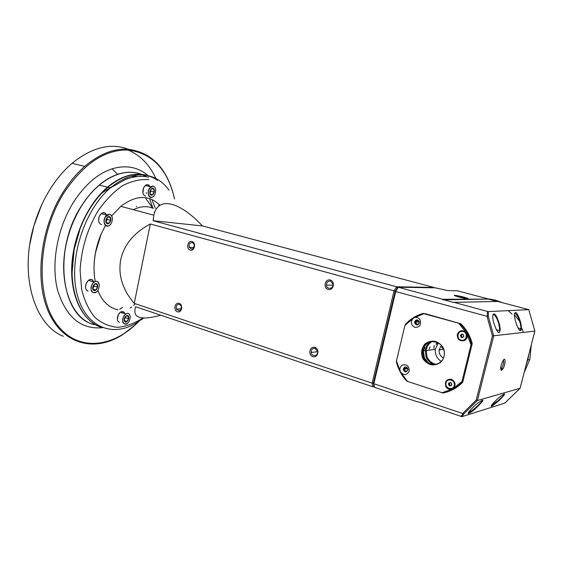 <?xml version="1.0" encoding="UTF-8"?>
<svg xmlns="http://www.w3.org/2000/svg" width="563" height="563" viewBox="0 0 563 563"><rect width="100%" height="100%" fill="white"/><g stroke="black" fill="none" stroke-linecap="round" stroke-linejoin="round"><path stroke-width="0.84" d="M94.127 264.687L94.098 264.237M94.633 258.086L94.584 259.036M124.571 207.36L125.07 207.494M136.746 206.304L136.359 206.663M131.362 176.247L135.669 176.782M136.753 176.648L134.951 176.296M134.874 176.128L137.182 176.599M63.605 267.495C63.725 254.223 66.167 240.978 70.938 227.769C77.757 209.703 87.202 195.481 99.299 185.086C114.247 173.087 128.392 169.519 141.721 174.396M142.65 174.938L146.239 176.719M94.345 324.696C67.743 318.51 54.407 271.021 70.952 227.755L70.952 227.755M143.122 174.959L146.697 176.789M100.496 326.976C82.852 320.854 70.586 297.102 71.747 266.869C72.88 236.664 87.758 203.876 107.47 187.169C118.139 178.281 128.709 173.967 139.167 174.22L143.699 174.664M86.301 316.969C72.001 301.085 67.644 268.354 77.004 237.206C86.315 206.051 107.941 181.103 128.624 175.698M157.422 180.343C153.382 177.465 148.935 175.607 144.086 174.762C132.347 172.855 120.271 177.028 107.864 187.275C96.224 197.367 86.991 211.104 80.164 228.487L74.161 249.416L72.064 273.055M80.164 228.487L74.175 249.493C66.533 287.369 80.059 321.438 101.896 327.462M121.911 312.606L123.184 313.049M89.862 280.74L92.212 281.514M102.67 214.031L104.985 214.672M146.964 185.874L148.09 186.149M95.21 281.331C93.521 272.309 93.669 262.597 95.647 252.189L101.101 234.06C95.619 247.326 93.324 260.528 94.218 273.667M101.227 233.955L105.415 225.404M111.713 215.854L120.799 206.347C136.028 194.897 149.068 194.552 159.92 205.319M118.04 309.784C109.039 307.919 102.283 301.472 97.772 290.438M397.485 287.89L396.619 286.785L433.82 287.411L202.42 225.939C180.033 201.878 158.104 195.671 153.854 215.186L153.094 220.71L396.619 286.785L394.058 290.811L150.293 223.968C133.881 232.779 124.015 244.743 120.7 259.874C118.005 275.089 122.523 289.593 134.247 303.387L372.143 383.164L372.868 386.788L135.683 306.751C132.016 317.905 140.405 320.734 160.828 315.238M176.775 309.706L178.506 308.996M150.293 223.968L134.247 303.387M395.163 291.374L394.058 290.811L372.143 383.164L373.403 383.03L395.163 291.374L397.379 287.89M179.147 303.373C174.84 301.93 173.08 310.41 177.394 311.789C181.701 313.274 183.489 304.731 179.147 303.373M314.914 347.455C309.741 345.731 307.644 354.964 312.824 356.625C317.996 358.399 320.129 349.095 314.914 347.455M192.025 241.527C187.641 240.267 185.853 248.888 190.238 250.092C194.629 251.394 196.445 242.709 192.025 241.527M330.298 280.036C325.027 278.523 322.888 287.925 328.166 289.382C333.444 290.944 335.618 281.465 330.298 280.036M374.226 386.521L372.868 386.788L374.092 386.155M374.022 386.169L373.403 383.03M202.42 225.939L153.094 220.71M179.534 304.323C176.895 304.273 175.86 305.843 176.43 309.045C179.569 311.951 181.195 310.98 181.307 306.138L179.534 304.323M315.189 348.448C312.556 348.124 311.212 349.454 311.17 352.438C311.642 357.111 318.341 356.266 317.616 351.601L315.189 348.448M192.405 242.547C189.83 242.554 188.746 244.103 189.154 247.206C192.159 250.303 193.869 249.416 194.291 244.539L192.405 242.547M330.558 281.113C327.976 280.874 326.596 282.211 326.441 285.11C326.695 289.832 333.57 289.101 333.05 284.385L330.558 281.113M416.395 321.438L415.937 321.283M423.833 349.89L424.847 347.561M430.104 346.878L429.097 349.201M428.19 405.135L418.063 401.764M417.591 401.876L374.543 387.351L373.825 383.727L462.631 413.502L476.235 400.061L492.414 335.935L487.016 316.3L488.346 316.448L488.346 311.585L487.389 311.416L487.361 315.991M487.438 298.735L457.107 290.726L448.021 290.642L435.438 287.841L398.344 287.25L397.457 287.911L395.247 291.395L373.48 383.058L373.825 383.727L395.782 291.289L398.344 287.25L442.652 299.277L487.72 299.066M497.185 301.479L488.086 299.059L442.8 299.847L442.652 299.277M497.164 301.458L453.18 302.345L497.798 301.465L528.791 309.65L534.85 331.093L520.092 388.294L477.396 400.511L493.709 335.914L488.346 316.448M534.85 331.093L492.414 335.935M501.52 370.299L502.66 369.272C505.497 365.373 506.053 355.992 503.167 360.341C500.655 365.436 500.106 368.758 501.52 370.299M520.092 388.294L504.835 403.101L461.984 416.662L427.901 405.205M461.984 416.662L463.891 413.84L477.396 400.511L476.235 400.061M496.566 399.751L500.859 396.07C506.397 392.207 505.855 393.657 499.226 400.427L492.4 405.867C489.824 407.112 491.217 405.071 496.566 399.751M468.817 413.383C466.037 414.734 471.921 407.675 477.987 402.96L482.083 400.321C485.968 398.505 474.102 410.772 469.781 412.925L468.817 413.383L468.423 412.63M463.891 413.84L462.8 413.861L461.027 416.536M462.8 413.861L462.631 413.502M374.543 387.351L373.48 383.058M407.267 368.645L407.549 368.251M463.778 297.081L467.635 298.291C472.941 300.973 444.819 293.682 457.62 295.702L463.778 297.081M453.18 302.345L443.229 299.643M453.996 302.352L487.389 311.416M528.791 309.65L488.346 311.585M493.42 321.839C492.646 318.032 492.548 315.54 493.146 314.365C494.842 312.613 496.988 316.061 499.585 324.717L500.233 328.982C499.529 335.647 497.256 333.268 493.42 321.839M515.462 312.585C516.904 311.62 521.204 321.466 521.373 327.321C521.429 329.383 521.127 330.439 520.479 330.495C518.481 332.17 512.872 315.357 514.849 313.063L515.462 312.585L514.927 313.134C517.798 315.329 519.79 319.967 520.916 327.04L520.93 328.708L520.156 330.178L519.206 329.707M487.016 316.3L395.247 291.395M425.164 313.647L460.977 323.838L423.932 313.704L425.164 313.647M472.223 343.634L462.941 381.397L462.54 382.39L461.723 382.573L471.02 344.725L471.421 343.74L472.223 343.634C470.204 335.963 466.453 329.369 460.977 323.838M407.521 381.51L400.553 372.016C399.343 369.166 399.892 366.879 402.207 365.155C406.803 364.001 409.146 365.985 409.231 371.101C406.859 375.43 403.967 375.739 400.553 372.016L396.436 360.946L396.394 361.847C398.224 369.201 401.7 375.648 406.824 381.186L443.053 393.037C450.238 391.44 456.459 387.956 461.723 382.573M396.436 360.946L404.973 325.344L413.559 318.032C410.209 321.649 410.624 324.767 414.818 327.377C419.66 327.399 421.434 324.914 420.146 319.925C418.4 317.391 416.205 316.758 413.559 318.032L423.932 313.704M423.214 313.443C416.233 315.364 410.286 319.017 405.381 324.401L404.973 325.344M444.39 392.721C451.364 391.074 457.416 387.625 462.54 382.39M441.969 392.777L452.715 388.85C449.943 390.032 447.655 389.293 445.854 386.64C444.517 381.524 446.36 379.054 451.392 379.23C455.791 382.059 456.227 385.268 452.715 388.85L461.801 381.658M464.756 340.418C467.255 338.588 467.846 336.202 466.537 333.261C462.849 329.503 459.753 329.883 457.255 334.408C457.332 339.679 459.83 341.678 464.756 340.418M459.063 323.648L466.537 333.261L471.02 344.725M422.989 358.842C420.667 353.332 421.321 348.363 424.952 343.93C431.638 339.32 437.627 340.383 442.933 347.125C445.312 352.712 444.643 357.73 440.928 362.192C434.143 366.717 428.161 365.598 422.989 358.842M460.161 323.901C465.643 329.439 469.394 336.055 471.421 343.74M462.92 340.46L464.665 339.897L466.79 336.885C466.945 333.254 465.27 331.347 461.759 331.164M466.586 337.103C465.397 342.783 456.48 340.46 457.761 334.844C458.599 332.015 460.45 330.84 463.307 331.325C465.819 332.311 466.931 334.169 466.628 336.899L466.586 337.103M463.194 331.516C468.564 333.007 466.382 341.762 461.055 340.151C455.727 338.637 457.874 329.946 463.194 331.516M463.856 336.336C463.258 333.746 462.11 333.416 460.4 335.337C460.991 337.92 462.146 338.25 463.856 336.336M463.715 336.28L463.279 334.675L461.73 334.232L460.618 335.379L461.048 336.984L462.596 337.434L463.715 336.28M461.048 336.984L462.849 337.195M460.618 335.379L461.393 335.302L461.829 336.899M462.286 334.373L461.393 335.302M451.491 388.73L453.602 387.548L454.735 385.345C454.777 381.411 452.926 379.511 449.168 379.638M449.084 388.646C446.663 387.618 445.572 385.782 445.805 383.136C446.621 377.231 455.924 379.568 454.566 385.381L454.517 385.599C453.581 388.21 451.772 389.23 449.084 388.646M454.278 385.556C452.962 390.989 444.594 388.273 445.98 382.903C447.261 377.491 455.657 380.145 454.278 385.556M449.682 385.979C452.138 385.507 452.427 384.339 450.555 382.474C448.099 382.953 447.81 384.114 449.682 385.979M449.767 385.789L451.287 385.43L451.674 383.853L450.548 382.65L449.028 383.009L448.641 384.578L449.767 385.789M449.028 383.009L449.83 382.833L449.436 384.395L450.562 385.599M450.555 382.657L449.83 382.833M448.641 384.578L449.436 384.395M404.41 367.224C406.493 366.597 407.682 367.456 407.978 369.792C406.155 372.79 404.586 372.579 403.263 369.159L404.41 367.224M406.24 371.932C404.537 371.869 403.636 370.926 403.53 369.11L405.297 366.935M406.57 367.526L404.325 369.138C405.332 371.756 406.535 371.918 407.922 369.624L406.57 367.526M419.048 321.135C417.084 319.221 415.607 319.552 414.6 322.113L414.924 323.655C416.859 325.569 418.344 325.252 419.372 322.705L419.048 321.135M416.944 319.847L414.861 322.099L415.191 323.641L417.317 324.921M419.252 322.88C417.683 324.9 416.479 324.661 415.656 322.149C417.099 319.812 418.316 319.96 419.301 322.599L419.252 322.88M423.545 358.589L422.074 351.228C423.165 335.991 447.029 340.186 444.137 355.352C442.898 365.823 428.133 367.998 423.545 358.589M435.727 364.493C430.857 364.852 427.085 362.839 424.418 358.455L422.954 351.115C423.862 345.703 426.881 342.424 432.011 341.298M433.862 348.581L434.186 345.365M502.097 368.617L501.112 370.215M417.472 322.029L418.267 320.629M416.057 322.12L416.951 320.495M493.132 314.386C495.327 315.083 497.284 318.545 499.008 324.774L499.761 330.692C499.571 332.571 498.86 332.972 497.643 331.896M455.108 295.892L463.525 297.503L467.579 298.84M465.073 298.496L457.48 296.694M481.921 400.37C483.413 400.617 475.777 408.02 470.83 411.349L468.599 412.588M504.075 393.966C504.364 394.621 502.611 396.655 498.804 400.075L491.351 405.508M503.35 360.081C504.075 361.981 503.519 364.669 501.696 368.146L500.683 368.99M436.987 344.176L437.008 343.451M523.499 332.423L520.81 326.111M511.978 314.048L508.143 310.635M436.67 343.493L436.649 344.218M436.093 344.289L436.1 343.782M487.671 299.009L488.058 299.066M488.128 299.073L497.41 301.472M528.96 353.923L527.77 359.989L526.025 365.31M526.546 363.276L528.425 356.006M495.714 301.078L490.141 299.6M514.519 314.844L519.748 321.466M441.793 347.54L441.969 346.154M442.405 346.815L442.335 347.47M442.757 347.42L442.68 349.412M428.007 362.502L424.446 357.836L423.306 350.833C423.742 347.364 425.269 344.577 427.894 342.466M434.467 364.578L434.059 364.458C430.35 363.198 427.697 360.707 426.107 356.977L425.22 350.58C425.762 346.526 427.697 343.472 431.04 341.41M436.416 364.324L434.678 363.93C431.11 362.72 428.563 360.32 427.021 356.738L426.17 350.566C426.782 346.238 428.971 343.134 432.722 341.269M441.237 361.355C436.937 358.54 434.953 354.535 435.283 349.356L438.253 342.768M443.384 358.005C440.315 356.196 438.901 353.494 439.133 349.89L441.35 345.365M459.69 323.415L459.288 323.866M459.823 323.451L459.373 323.95M500.254 329.446L499.74 328.841M499.761 329.186L500.254 329.791M41.458 205.396L33.907 225.791L29.825 244.236M155.874 178.471C149.047 163.699 138.998 153.91 125.732 149.118M130.743 150.258C112.544 142.179 92.979 146.528 72.036 163.305C64.217 170.012 57.137 178.302 50.79 188.183C43.534 199.584 37.911 212.124 33.914 225.805C19.043 275.159 34.526 325.147 63.309 336.266M173.735 195.544C166.458 167.549 151.088 152.094 127.625 149.181C113.494 148.463 99.187 154.206 84.724 166.402C76.92 173.2 69.84 181.589 63.485 191.575C39.79 228.627 34.125 282.38 49.403 313.795C64.555 345.45 95.675 351.798 122.255 334.922L134.895 325.196M174.558 199.035C167.802 169.484 152.313 153.15 128.075 150.032C105.119 149.42 83.908 163.46 64.435 192.166C38.143 233.138 34.976 293.626 55.695 322.761C76.174 352.325 112.635 348.546 138.941 321.283M102.522 327.708C81.114 329.7 66.153 317.258 57.63 290.395C50.839 264.3 57.173 228.24 73.479 202.286C84.774 184.812 97.631 173.664 112.065 168.837C126.006 164.727 138.012 166.993 148.083 175.649M92.494 324.091C61.184 315.737 52.788 249.655 81.227 206.276C91.903 189.64 104.064 178.978 117.716 174.291C124.74 172.011 131.411 171.638 137.717 173.158M102.03 192.87L115.331 184.516M135.345 303.753L133.614 305.308M131.658 306.941L130.278 308.01M122.741 312.761L121.854 313.204M112.67 186.057L113.684 185.579M158.597 205.305L158.907 206.065M152.207 200.534L155.388 208.289M122.41 307.497L119.652 309.193M122.474 307.518L119.778 309.207M146.148 192.729L146.528 193.334M149.765 199.443L152.749 207.761M154.501 212.441L154.318 211.955M152.383 207.62L145.697 198.345M149.582 188.492L152.862 186.128C155.761 187.05 156.437 189.808 154.881 194.39C151.75 201.28 145.711 194.692 149.582 188.492M153.769 188.929C151.848 186.332 148.407 192.082 150.384 194.601C152.327 197.163 155.726 191.448 153.769 188.929M153.889 195.931L153.15 196.677C149.491 200.013 146.331 193.144 149.406 188.387L150.722 186.803L152.77 185.959L154.769 187.036L155.585 188.922M145.704 196.128C142.819 195.185 142.122 192.412 143.614 187.824L145.345 185.473C146.908 184.291 148.266 184.368 149.406 185.713L149.92 186.606M142.911 193.003L143.579 187.859L144.522 186.325M150.722 186.803L145.345 185.473C147.189 184.256 148.618 184.615 149.667 186.543M153.657 189.034L151.574 188.718L149.948 191.441L150.412 194.474L152.503 194.77L154.121 192.06L153.657 189.034M152.503 194.77L150.342 194.228M154.121 192.06L150.807 191.23L150.631 190.062M150.004 192.574L150.807 191.23M105.506 216.917L109.299 214.334C112.283 215.221 113.072 217.923 111.678 222.441C108.532 230.161 101.199 223.757 105.506 216.917M110.172 217.198C107.983 214.587 104.268 220.682 106.52 223.215C108.722 225.784 112.389 219.725 110.172 217.198M110.615 224.229L109.679 225.207C105.668 228.888 101.98 221.892 105.316 216.804L106.703 215.15L109.208 214.151L111.256 215.186L112.354 217.93M101.685 224.623C98.75 223.708 97.934 221.013 99.236 216.523L101.249 213.637C102.98 212.314 104.5 212.328 105.816 213.687L106.618 215.129M98.595 220.605L99.215 216.544L100.193 214.792M101.277 213.651C103.515 212.152 105.211 212.624 106.365 215.059M110.052 217.311L107.73 217.072L105.971 219.957L106.555 223.075L108.877 223.3L110.622 220.422L110.052 217.311M108.877 223.3L106.407 222.603M110.622 220.422L107.259 219.486L106.998 218.05M106.111 221.372L107.259 219.486M92.339 284.174C93.606 282.19 95.041 281.254 96.639 281.366C99.341 282.387 99.954 284.998 98.483 289.185C95.231 296.659 88.102 290.987 92.339 284.174M97.04 284.034C94.823 281.704 91.107 287.911 93.388 290.156C95.626 292.443 99.292 286.286 97.04 284.034M97.125 291.261L96.252 292.07C91.297 293.555 89.925 290.888 92.149 284.062L93.873 282.063L96.562 281.183L98.131 281.986L99.285 284.913M88.166 291.099C85.527 290.051 84.893 287.454 86.266 283.316L88.518 280.297C90.15 279.135 91.572 279.114 92.789 280.226L93.761 282.028M85.52 287.151L86.245 283.323L87.532 281.247M93.873 282.063L88.518 280.297C90.875 278.896 92.529 279.445 93.514 281.943M96.92 284.146L94.577 284.118L92.825 287.053L93.423 290.015L95.766 290.029L97.512 287.102L96.92 284.146M95.766 290.029L93.155 289.157M97.512 287.102L94.211 286.004L93.993 284.899M92.937 288.15L94.211 286.004M123.909 316.195C125.148 314.196 126.52 313.274 128.026 313.422C130.475 314.583 130.841 317.194 129.117 321.255C125.809 327.645 120.201 322.31 123.909 316.195M128.174 315.878C126.189 313.788 122.755 319.735 124.796 321.74C126.795 323.795 130.194 317.891 128.174 315.878M129.18 313.908L130.159 316.195M127.688 323.12L127.034 323.655C122.734 324.781 121.636 322.261 123.733 316.089L125.655 313.901L127.956 313.246M119.518 322.444C117.104 321.255 116.724 318.644 118.371 314.611L120.468 312.113C122.417 311.043 123.783 311.515 124.592 313.535M124.008 312.127L124.831 313.612M117.364 319.362L118.336 314.633L119.743 312.725M128.068 315.984L125.943 316.047L124.317 318.862L124.824 321.607L126.949 321.529L128.568 318.721L128.068 315.984M126.949 321.529L124.557 320.685M128.568 318.721L125.373 317.609L125.26 316.997M124.346 319.397L125.373 317.609M168.977 190.16C163.157 182.053 155.761 177.127 146.802 175.396L146.584 175.36C134.867 173.467 122.804 177.655 110.397 187.922C84.049 209.936 68.243 260.19 77.096 294.097C85.639 328.243 114.05 338.293 138.336 321.642L143.903 317.975M148.864 179.653C140.356 178.978 131.538 181.012 122.417 185.755C113.409 192.053 105.147 200.639 97.652 211.498C87.103 229.753 81.255 249.395 80.101 270.416L81.635 289.368C84.485 300.818 88.94 310.199 95.006 317.504C101.783 323.352 109.349 326.624 117.695 327.314C126.218 326.519 134.641 323.394 142.974 317.933M153.27 208.423C147.217 205.699 140.602 206.128 133.431 209.725M499.585 324.717L499.008 324.774M499.226 400.427L498.804 400.075M524.174 372.488L529.79 359.574L531.303 344.852M502.935 302.824L495.229 300.058L487.241 298.686M99.299 185.086L107.47 187.169M107.864 187.275L110.397 187.922L125.429 179.463C133.741 176.416 141.489 175.642 148.66 177.148M120.799 206.347L153.854 215.186M181.349 308.939L176.43 309.045M317.631 351.734L311.17 352.438M194.066 247.558L189.154 247.206M333.029 285.23L326.441 285.11M407.732 368.568L404.325 369.138M419.252 321.916L415.656 322.149M422.954 351.115L422.074 351.228M499.726 328.693L500.233 328.982M496.207 329.7L499.761 330.692M520.916 327.04L521.373 327.321M518.002 327.898L520.93 328.708M467.135 298.636L467.635 298.291M457.754 296.208L457.62 295.702M469.619 410.941L470.83 411.349M469.493 412.179L469.781 412.925M492.301 404.178L493.237 404.48M492.132 405.156L492.4 405.867M501.696 368.146L502.66 369.272M500.69 367.85L501.696 368.153M524.167 372.495L529.79 359.574L527.77 359.989M423.306 350.833L425.22 350.58M427.021 356.738L426.107 356.977M426.17 350.566L435.283 349.356M439.133 349.89L443.588 349.285M72.036 163.305L84.724 166.402M128.075 150.032L127.625 149.181M117.716 174.291L112.065 168.837M101.249 213.637L106.703 215.15M120.468 312.113L125.655 313.901"/></g></svg>

